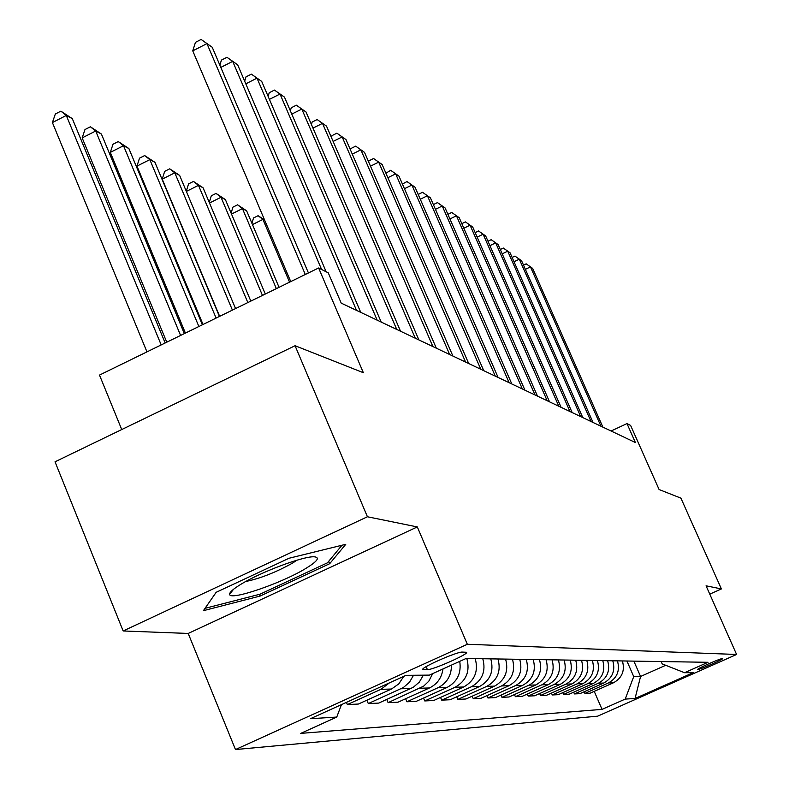 <?xml version="1.0" encoding="UTF-8"?>
<svg xmlns="http://www.w3.org/2000/svg" width="789" height="789" viewBox="0 0 789 789"><rect width="100%" height="100%" fill="white"/><g stroke="black" fill="none" stroke-linecap="round" stroke-linejoin="round"><path stroke-width="1.18" d="M722.448 658.559C720.742 658.213 695.987 669.141 697.821 669.427L697.949 669.447C699.813 669.713 724.292 658.904 722.556 658.578L722.448 658.559M235.477 749.55L597.638 716.175L736.601 654.476L467.335 644.278L235.477 749.55L188.206 633.449L417.312 526.934L367.427 516.765L123.153 630.963L188.206 633.449M123.153 630.963L55.033 461.802L295.066 345.73L363.354 372.704L318.618 267.974L99.493 375.081L121.733 429.551M709.775 594.147L721.383 588.929L680.927 498.155L659.101 489.535L630.608 425.429L626.989 423.604L611.071 431.011M367.427 516.765L295.066 345.73M318.618 267.974L328.254 272.836L341.203 303.114L635.392 442.53L626.989 423.604M423.594 669.644L427.391 669.644C432.845 670.058 470.599 653.213 466.329 652.256L462.285 652.089C457.156 651.467 418.466 668.717 423.072 669.575L423.594 669.644L423.21 668.737M341.45 704.636L336.755 717.063L300.737 733.385L602.046 709.38L594.235 691.371M336.755 717.063L310.432 718.71L406.019 675.335L429.364 675.118L466.121 658.47L707.999 662.296L684.546 672.721L693.225 672.642L635.056 698.482L625.213 699.093L602.046 709.38M417.312 526.934L467.335 644.278M721.383 588.929L706.066 585.813L736.601 654.476M684.546 672.721L662.188 663.904L661.152 661.557M633.853 661.123L640.569 676.489L665.699 665.295M626.92 661.014L633.725 676.597L640.569 676.489L635.056 698.482M622.403 660.945C625.085 670.64 622.117 677.929 613.477 682.781L590.152 693.186L584.886 693.432L584.166 691.775M612.787 660.788C615.519 670.68 612.481 678.106 603.693 683.057L579.925 693.669L574.441 693.925L573.692 692.2M602.786 660.63C605.567 670.719 602.471 678.293 593.506 683.343L569.283 694.162L563.583 694.428L562.804 692.634M592.371 660.462C595.202 670.758 592.046 678.491 582.903 683.649L558.208 694.685L552.27 694.961L551.462 693.087M581.523 660.294C584.412 670.808 581.187 678.688 571.867 683.955L546.678 695.227L540.485 695.513L539.646 693.551M570.22 660.117C573.159 670.847 569.865 678.905 560.358 684.28L534.646 695.79L528.196 696.085L527.318 694.044M558.415 659.929C561.413 670.897 558.05 679.132 548.345 684.615L522.101 696.371L515.365 696.687L514.448 694.547M546.096 659.732C549.144 670.946 545.712 679.359 535.79 684.97L509.004 696.993L501.952 697.318L500.995 695.079M533.206 659.525C536.323 670.995 532.812 679.605 522.673 685.345L495.305 697.634L487.937 697.979L486.931 695.622M519.724 659.318C522.9 671.054 519.31 679.852 508.954 685.73L480.974 698.304L473.252 698.659L472.207 696.194M505.591 659.091C508.846 671.104 505.167 680.118 494.565 686.134L465.954 699.005L457.867 699.379L456.762 696.795M490.778 658.854C494.092 671.163 490.334 680.394 479.485 686.558L450.213 699.744L441.712 700.139L440.558 697.417M475.225 658.608C478.607 671.222 474.751 680.69 463.646 687.002L433.674 700.514L424.748 700.938L423.545 698.058M459.74 661.35C461.496 673.195 457.255 681.903 446.998 687.475L416.296 701.332L406.907 701.766L405.635 698.738M442.974 668.944C441.741 677.781 437.234 684.112 429.472 687.969L398.011 702.19L388.109 702.654L386.768 699.448M423.377 675.167L419.334 682.1L413.328 687.268L378.73 703.088L368.295 703.581L366.875 700.198M403.8 676.331L398.79 683.885L391.492 689.034L358.384 704.044L347.357 704.557L346.44 702.368M389.46 682.84L380.919 689.339L347.357 704.557M413.535 675.266L409.442 682.298L403.347 687.535L368.295 703.581M432.727 673.589L428.782 681.232L423.663 686.144L388.109 702.654M451.436 665.117C451.486 675.532 446.998 683.077 437.994 687.732L406.907 701.766M466.822 658.48C470.244 671.261 466.338 680.848 455.095 687.249L424.748 700.938M482.789 658.726C486.132 671.192 482.326 680.552 471.349 686.785L441.712 700.139M497.977 658.973C501.262 671.133 497.543 680.266 486.813 686.351L457.867 699.379M512.456 659.2C515.671 671.074 512.041 679.99 501.557 685.937L473.252 698.659M526.273 659.417C529.419 671.025 525.869 679.733 515.621 685.542L487.937 697.979M539.469 659.624C542.556 670.975 539.074 679.487 529.044 685.158L501.952 697.318M552.073 659.831C555.101 670.926 551.708 679.25 541.885 684.803L515.365 696.687M564.145 660.018C567.113 670.877 563.79 679.023 554.174 684.457L528.196 696.085M575.704 660.206C578.613 670.828 575.359 678.806 565.94 684.122L540.485 695.513M586.789 660.373C589.649 670.788 586.454 678.589 577.223 683.807L552.27 694.961M597.421 660.551C600.232 670.739 597.105 678.392 588.052 683.501L563.583 694.428M607.638 660.709C610.39 670.699 607.323 678.205 598.447 683.205L574.441 693.925M617.452 660.866C620.154 670.66 617.156 678.017 608.437 682.929L584.886 693.432M625.213 699.093L633.725 676.597M203.404 610.676L260.133 596.05L329.674 563.701L345.769 544.311L289.05 558.247L216.156 592.302L203.404 610.676M328.678 561.324L329.674 563.701M259.433 594.354L260.133 596.05M305.304 274.483L206.955 43.612L212.221 47.251L308.43 272.955M290.747 281.604L192.753 50.871L206.955 43.612L201.126 39.45L212.221 47.251M192.753 50.871L195.455 42.35L201.126 39.45M165.167 342.978L72.312 118.646L66.296 115.46L52.399 122.561L146.961 351.884M52.399 122.561L55.338 113.991L60.891 111.16L66.296 115.46L161.193 344.921M60.891 111.16L72.312 118.646M321.616 269.493L232.696 61.374L237.667 64.806L326.153 271.781M219.865 65.171L221.433 60.092L226.956 57.281L232.696 61.374L220.821 67.41M226.956 57.281L237.667 64.806M356.52 310.373L257.007 78.15L261.711 81.405L360.741 312.375M244.679 81.198L245.99 76.858L251.366 74.136L257.007 78.15L245.803 83.831M251.366 74.136L261.711 81.405M377.181 320.166L280.016 94.029L284.464 97.106L381.186 322.06M268.142 96.396L269.227 92.727L274.473 90.084L280.016 94.029L269.414 99.375M274.473 90.084L284.464 97.106M184.33 333.619L101.386 134.022L95.706 131.013L82.164 137.897L166.765 342.199M82.164 137.897L84.975 129.544L90.38 126.792L95.706 131.013L180.592 335.443M90.38 126.792L101.386 134.022M202.388 324.792L128.883 148.559L123.508 145.718L110.312 152.395L185.415 333.086M110.312 152.395L112.985 144.239L118.251 141.566L123.508 145.718L198.867 326.508M118.251 141.566L128.883 148.559M219.441 316.458L154.93 162.327L149.831 159.634L136.961 166.114L203.02 324.476M136.961 166.114L139.515 158.155L144.653 155.561L149.831 159.634L216.107 318.085M144.653 155.561L154.93 162.327M396.749 329.437L301.812 109.079L306.033 111.999L400.536 331.232M290.362 110.815L291.249 107.768L296.368 105.193L301.812 109.079L291.782 114.119M296.368 105.193L306.033 111.999M235.556 308.578L179.626 175.385L174.793 172.83L162.228 179.133L219.658 316.35M162.228 179.133L164.674 171.351L169.694 168.836L174.793 172.83L232.41 310.116M169.694 168.836L179.626 175.385M306.31 568.139C317.04 561.502 319.93 557.754 314.969 556.886C305.678 555.18 260.271 572.045 240.103 584.777C232.982 589.196 229.5 592.352 229.638 594.245C229.116 601.317 282.383 583.061 306.31 568.139M245.744 581.513C260.656 578.347 276.357 572.143 292.847 562.912L296.92 560.2M341.953 545.248L327.445 562.823L260.025 594.196L205.051 608.329L216.186 592.292M415.3 338.234L322.504 123.36L326.518 126.132L418.89 339.931M311.438 124.534L312.148 122.039L317.148 119.543L322.504 123.36L312.986 128.114M317.148 119.543L326.518 126.132M432.914 346.578L342.16 136.931L345.976 139.564L436.327 348.196M331.459 137.582L332.011 135.609L336.893 133.173L342.16 136.931L333.126 141.428M336.893 133.173L345.976 139.564M449.661 354.517L360.869 149.841L364.498 152.346L452.906 356.056M350.503 150.018L350.918 148.519L355.681 146.143L360.869 149.841L352.279 154.102M355.681 146.143L364.498 152.346M465.599 362.072L378.681 162.13L382.142 164.526L468.696 363.532M368.641 161.883L368.927 160.818L373.591 158.51L378.681 162.13L370.505 166.183M373.591 158.51L382.142 164.526M480.787 369.262L395.674 173.866L398.978 176.144L483.746 370.662M385.929 173.215L390.663 170.296L395.674 173.866L387.882 177.703M390.663 170.296L398.978 176.144M250.823 301.112L203.089 187.792L198.483 185.356L247.835 302.572M186.293 191.254L188.561 183.886L193.463 181.44L203.089 187.792M193.463 181.44L198.483 185.356L186.362 191.421M265.301 294.041L225.388 199.578L221.019 197.27L262.461 295.421M209.263 202.457L211.284 195.81L216.068 193.423L225.388 199.578M216.068 193.423L221.019 197.27L209.499 203.01M279.05 287.324L246.632 210.811L242.46 208.612L276.357 288.636M231.118 213.148L232.903 207.152L237.588 204.824L246.632 210.811M237.588 204.824L242.46 208.612L231.502 214.046M264.749 220.387L262.905 219.411L289.553 282.186M251.947 223.356L253.516 217.961L258.092 215.703L264.542 219.904M258.092 215.703L262.905 219.411L252.46 224.579M495.285 376.136L411.897 185.06L415.063 187.24L498.106 377.467M402.429 184.044L406.966 181.549L411.897 185.06L404.461 188.719M406.966 181.549L415.063 187.24M509.132 382.695L427.411 195.761L430.429 197.842L511.824 383.977M418.2 194.439L422.549 192.309L427.411 195.761L420.3 199.242M422.549 192.309L430.429 197.842M522.367 388.967L442.244 205.998L445.134 207.99L524.941 390.19M433.378 204.598L437.461 202.595L442.244 205.998L435.449 209.322M437.461 202.595L445.134 207.99M535.031 394.973L456.446 215.801L459.218 217.715L537.506 396.147M447.905 214.332L451.742 212.458L456.446 215.801L449.947 218.977M451.742 212.458L459.218 217.715M547.171 400.723L470.066 225.2L472.719 227.035L549.538 401.848M461.821 223.662L465.431 221.906L470.066 225.2L463.833 228.238M465.431 221.906L472.719 227.035M558.809 406.236L483.124 234.215L485.679 235.98L561.078 407.311M475.175 232.617L478.558 230.97L483.124 234.215L477.148 237.114M478.558 230.97L485.679 235.98M569.974 411.533L495.67 242.874L498.115 244.56L572.153 412.568M487.987 241.227L491.172 239.678L495.67 242.874L489.93 245.655M491.172 239.678L498.115 244.56M580.704 416.612L507.721 251.188L510.079 252.815L582.795 417.608M500.295 249.492L503.293 248.042L507.721 251.188L502.208 253.851M503.293 248.042L510.079 252.815M591.01 421.504L519.31 259.196L521.578 260.755L593.032 422.46M512.12 257.451L514.951 256.09L519.31 259.196L514.014 261.741M514.951 256.09L521.578 260.755M600.932 426.198L530.464 266.889L532.644 268.398L602.875 427.125M523.501 265.114L526.164 263.832L530.464 266.889L525.375 269.345M526.164 263.832L532.644 268.398M391.492 689.034L380.919 689.339M410.99 688.491L400.99 688.767M429.472 687.969L419.985 688.235M446.998 687.475L437.994 687.732M463.646 687.002L455.095 687.249M479.485 686.558L471.349 686.785M494.565 686.134L486.813 686.351M508.954 685.73L501.557 685.937M522.673 685.345L515.621 685.542M535.79 684.97L529.044 685.158M548.345 684.615L541.885 684.803M560.358 684.28L554.174 684.457M571.867 683.955L565.94 684.122M582.903 683.649L577.223 683.807M593.506 683.343L588.052 683.501M603.693 683.057L598.447 683.205M613.477 682.781L608.437 682.929M426.129 666.656L427.391 669.644M233.593 589.235L229.638 594.245"/></g></svg>
